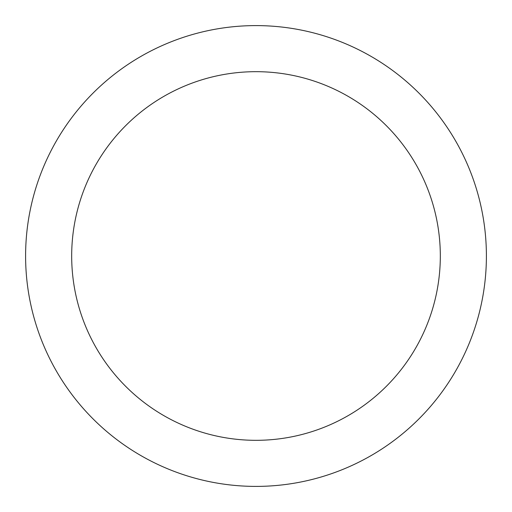 <?xml version="1.0" encoding="UTF-8"?>
<svg xmlns="http://www.w3.org/2000/svg" width="512" height="512" viewBox="0 0 512 512"><rect width="100%" height="100%" fill="white"/><g stroke="black" fill="none" stroke-linecap="round" stroke-linejoin="round"><path stroke-width="0.77" d="M256 25.6A230.4 230.4 0 0 1 486.4 256A230.4 230.4 0 0 1 256 486.4A230.4 230.4 0 0 1 25.6 256A230.4 230.4 0 0 1 256 25.6M256 71.68A184.32 184.32 0 0 1 440.32 256A184.32 184.32 0 0 1 256 440.32A184.32 184.32 0 0 1 71.68 256A184.32 184.32 0 0 1 256 71.68"/></g></svg>
